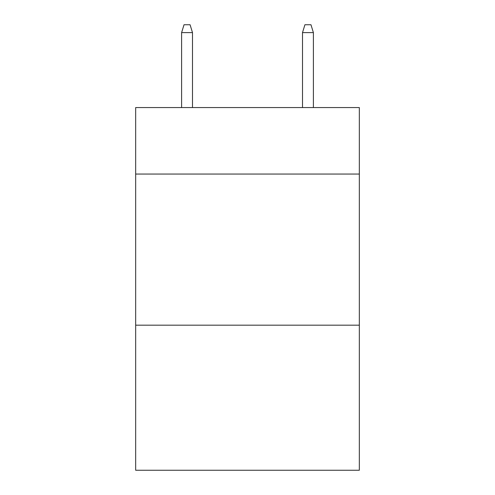 <?xml version="1.0" encoding="UTF-8"?>
<svg xmlns="http://www.w3.org/2000/svg" width="495" height="495" viewBox="0 0 495 495"><rect width="100%" height="100%" fill="white"/><g stroke="black" fill="none" stroke-linecap="round" stroke-linejoin="round"><path stroke-width="0.74" d="M359.327 174.054L359.327 107.564L135.673 107.564L135.673 174.054L359.327 174.054L359.327 470.25L135.673 470.25L135.673 174.054M359.327 325.178L135.673 325.178M192.493 107.564L192.493 32.608L181.609 32.608L181.609 107.564M181.609 32.608L184.029 24.75L190.074 24.75L192.493 32.608M302.507 32.608L304.926 24.75L310.971 24.75L313.391 32.608L302.507 32.608L302.507 107.564M313.391 32.608L313.391 107.564"/></g></svg>

